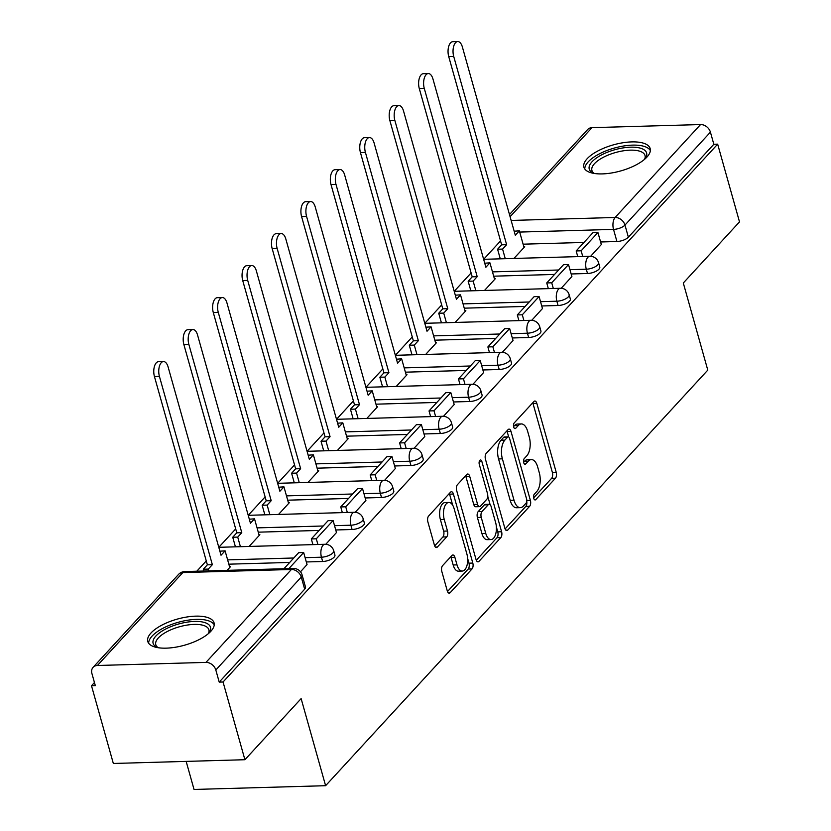 <?xml version="1.0" encoding="UTF-8"?>
<svg xmlns="http://www.w3.org/2000/svg" width="831" height="831" viewBox="0 0 831 831"><rect width="100%" height="100%" fill="white"/><g stroke="black" fill="none" stroke-linecap="round" stroke-linejoin="round"><path stroke-width="1.25" d="M533.731 498.33A3.033 1.496 88.4 0 0 535.112 499.95A3.033 1.496 88.4 0 0 535.777 499.608L555.451 478.209A4.332 2.14 88.4 0 0 556.23 472.361L536.826 403.347A4.332 2.14 88.4 0 0 534.852 401.03A4.332 2.14 88.4 0 0 533.897 401.529L514.223 422.927A3.033 1.496 88.4 0 0 513.683 427.02A3.033 1.496 88.4 0 0 515.064 428.64A3.033 1.496 88.4 0 0 515.729 428.287L518.284 425.524A13.857 6.845 88.4 0 1 521.338 423.935A13.857 6.845 88.4 0 1 527.654 431.351L529.274 437.096A13.857 6.845 88.4 0 1 526.792 455.814L524.247 458.577A3.033 1.496 88.4 0 0 523.707 462.67A3.033 1.496 88.4 0 0 525.088 464.29A3.033 1.496 88.4 0 0 525.753 463.947L528.298 461.174A13.857 6.845 88.4 0 1 531.352 459.595A13.857 6.845 88.4 0 1 537.678 467.001L539.288 472.756A13.857 6.845 88.4 0 1 536.816 491.464L534.271 494.237A3.033 1.496 88.4 0 0 533.731 498.33M646.954 157.049A34.424 13.545 -15.7 0 0 650.174 148.583A34.424 13.545 -15.7 0 0 622.793 142.776A34.424 13.545 -15.7 0 0 587.122 158.752A34.424 13.545 -15.7 0 0 583.902 167.218A34.424 13.545 -15.7 0 0 611.284 173.025A34.424 13.545 -15.7 0 0 646.954 157.049M210.835 631.3A34.424 13.545 -15.7 0 0 214.055 622.835A34.424 13.545 -15.7 0 0 186.663 617.028A34.424 13.545 -15.7 0 0 150.993 633.004A34.424 13.545 -15.7 0 0 147.773 641.47A34.424 13.545 -15.7 0 0 175.154 647.276A34.424 13.545 -15.7 0 0 210.835 631.3M442.591 565.641A4.332 2.14 88.4 0 0 441.822 571.489L447.265 590.851A4.332 2.14 88.4 0 0 449.239 593.168A4.332 2.14 88.4 0 0 450.194 592.68L472.039 568.913A4.332 2.14 88.4 0 0 472.808 563.065L453.414 494.061A4.332 2.14 88.4 0 0 451.441 491.744A4.332 2.14 88.4 0 0 450.485 492.232L428.64 515.999A4.332 2.14 88.4 0 0 427.861 521.837L434.436 545.229A4.332 2.14 88.4 0 0 436.41 547.546A4.332 2.14 88.4 0 0 437.366 547.047L446.714 536.878A4.332 2.14 88.4 0 0 447.494 531.03L444.232 519.437A11.592 5.724 88.4 0 1 448.854 502.464A11.592 5.724 88.4 0 1 454.131 508.665L466.908 554.1A11.592 5.724 88.4 0 1 462.285 571.063A11.592 5.724 88.4 0 1 456.998 564.872L454.869 557.3A4.332 2.14 88.4 0 0 452.895 554.983A4.332 2.14 88.4 0 0 451.939 555.482L442.591 565.641M717.662 144.158L739.507 221.887L683.3 283.007L707.783 370.117L325.607 785.7L301.123 698.601L244.906 759.721L223.051 681.991L717.662 144.158L713.829 144.262L710.422 132.15L624.974 225.076A8.829 3.469 164.3 0 1 613.527 229.398L519.707 232.067M504.843 528.236A4.332 2.14 88.4 0 0 506.817 530.552A4.332 2.14 88.4 0 0 507.772 530.053L529.627 506.297A4.332 2.14 88.4 0 0 530.396 500.449L511.003 431.434A4.332 2.14 88.4 0 0 509.019 429.118A4.332 2.14 88.4 0 0 508.073 429.617L486.218 453.373A4.332 2.14 88.4 0 0 485.449 459.221L504.843 528.236M500.833 537.605L478.978 561.361A4.332 2.14 88.4 0 1 478.022 561.86A4.332 2.14 88.4 0 1 476.049 559.543L456.655 490.529A4.332 2.14 88.4 0 1 457.424 484.681L466.783 474.522A4.332 2.14 88.4 0 1 467.728 474.023A4.332 2.14 88.4 0 1 469.712 476.34L477.576 504.324A4.332 2.14 88.4 0 0 479.549 506.64A4.332 2.14 88.4 0 0 480.505 506.152L486.706 499.4A4.332 2.14 88.4 0 0 487.485 493.552L479.29 464.415A3.033 1.496 88.4 0 1 480.505 459.979A3.033 1.496 88.4 0 1 481.887 461.6L501.602 531.757A4.332 2.14 88.4 0 1 500.833 537.605L496.99 537.719L476.288 560.229M244.906 759.721L113.338 763.471L91.493 685.741L94.454 682.521M500.542 240.928L483.642 259.314L589.813 256.28A8.829 4.363 -91.6 0 0 587.87 257.298A8.829 4.363 -91.6 0 0 586.291 269.213L569.952 269.67M471.115 272.932L454.214 291.307L560.385 288.284A8.829 4.363 -91.6 0 0 558.442 289.292A8.829 4.363 -91.6 0 0 556.863 301.206L540.524 301.674M441.687 304.935L424.786 323.311L530.957 320.288A8.829 4.363 -91.6 0 0 529.015 321.296A8.829 4.363 -91.6 0 0 527.436 333.21L511.096 333.678M412.259 336.929L395.359 355.304L501.529 352.282A8.829 4.363 -91.6 0 0 499.587 353.289A8.829 4.363 -91.6 0 0 498.008 365.204L481.668 365.671M382.831 368.933L365.931 387.308L472.101 384.286A8.829 4.363 -91.6 0 0 470.159 385.293A8.829 4.363 -91.6 0 0 468.58 397.208L452.241 397.675M353.404 400.926L336.503 419.302L442.674 416.279A8.829 4.363 -91.6 0 0 440.731 417.297A8.829 4.363 -91.6 0 0 439.152 429.212L422.813 429.669M323.976 432.93L307.075 451.306L413.256 448.283A8.829 4.363 -91.6 0 0 411.303 449.291A8.829 4.363 -91.6 0 0 409.735 461.205L393.385 461.672M294.548 464.934L277.658 483.31L383.829 480.276A8.829 4.363 -91.6 0 0 381.876 481.294A8.829 4.363 -91.6 0 0 380.307 493.209L363.957 493.676M265.12 496.928L248.23 515.303L354.401 512.28A8.829 4.363 -91.6 0 0 352.448 513.288A8.829 4.363 -91.6 0 0 350.879 525.202L334.54 525.67M235.692 528.932L218.802 547.307L324.973 544.284A8.829 4.363 -91.6 0 0 323.02 545.292A8.829 4.363 -91.6 0 0 321.452 557.206L305.112 557.674M206.265 560.925L196.812 571.219M186.154 761.393L194.039 789.45L325.607 785.7M223.051 681.991L219.218 682.106L215.821 669.994A8.829 6.845 -137.4 0 0 205.953 662.4L97.393 665.496A8.829 6.845 -137.4 0 0 93.093 667.335A8.829 6.845 -137.4 0 0 91.919 673.525L95.326 685.637L91.493 685.741M713.829 144.262L628.371 237.188A8.829 3.469 164.3 0 1 616.924 241.509L600.584 241.977M583.975 242.444L523.104 244.179M509.486 214.543L587.704 129.491A8.829 6.845 42.6 0 1 592.004 127.652L700.554 124.557A8.829 6.845 42.6 0 1 710.422 132.15M561.195 288.295L571.884 276.546M484.515 290.445L495.297 278.728L494.403 278.759M531.767 320.299L542.456 308.55M455.097 322.449L465.869 310.732L464.976 310.752M502.34 352.292L513.028 340.544M425.669 354.442L436.441 342.725L435.548 342.756M472.922 384.296L483.6 372.548M396.242 386.446L407.013 374.729L406.12 374.75M443.494 416.3L454.173 404.541M366.814 418.44L377.586 406.733L376.692 406.754M414.067 448.293L424.745 436.545M337.386 450.444L348.158 438.726L347.265 438.758M384.639 480.297L395.317 468.549M307.958 482.447L318.73 470.73L317.837 470.751M355.211 512.291L365.889 500.542M278.53 514.441L289.302 502.724L288.409 502.755M325.783 544.295L336.472 532.546M249.103 546.445L259.874 534.728L258.981 534.749M300.5 571.79L307.044 564.54M227.112 570.357L230.447 566.732L229.553 566.752M322.657 561.507L321.452 557.206A8.829 3.469 164.3 0 0 330.136 554.89A8.829 3.469 164.3 0 0 333.719 550.714L334.924 555.015A8.829 3.469 -15.7 0 1 331.34 559.18A8.829 3.469 -15.7 0 1 322.657 561.507L306.317 561.964M289.697 562.442L228.837 564.176M352.084 529.503L350.879 525.202A8.829 3.469 164.3 0 0 359.563 522.886A8.829 3.469 164.3 0 0 363.147 518.721L364.352 523.011A8.829 3.469 -15.7 0 1 360.768 527.186A8.829 3.469 -15.7 0 1 352.084 529.503L335.745 529.97M319.125 530.438L258.264 532.172M381.512 497.499L380.307 493.209A8.829 3.469 164.3 0 0 388.991 490.882A8.829 3.469 164.3 0 0 392.575 486.717L393.78 491.017A8.829 3.469 -15.7 0 1 390.196 495.183A8.829 3.469 -15.7 0 1 381.512 497.499L365.173 497.966M348.553 498.444L287.692 500.179M410.94 465.505L409.735 461.205A8.829 3.469 164.3 0 0 418.409 458.889A8.829 3.469 164.3 0 0 422.003 454.713L423.208 459.013A8.829 3.469 -15.7 0 1 419.624 463.179A8.829 3.469 -15.7 0 1 410.94 465.505L394.6 465.973M377.98 466.44L317.12 468.175M440.368 433.502L439.152 429.212A8.829 3.469 164.3 0 0 447.836 426.885A8.829 3.469 164.3 0 0 451.43 422.719L452.635 427.009A8.829 3.469 -15.7 0 1 449.052 431.185A8.829 3.469 -15.7 0 1 440.368 433.502L424.028 433.969M407.408 434.447L346.548 436.182M469.795 401.508L468.58 397.208A8.829 3.469 164.3 0 0 477.264 394.891A8.829 3.469 164.3 0 0 480.858 390.715L482.063 395.016A8.829 3.469 -15.7 0 1 478.479 399.181A8.829 3.469 -15.7 0 1 469.795 401.508L453.456 401.965M436.836 402.443L375.965 404.178M499.223 369.504L498.008 365.204A8.829 3.469 164.3 0 0 506.692 362.887A8.829 3.469 164.3 0 0 510.286 358.722L511.491 363.012A8.829 3.469 -15.7 0 1 507.907 367.188A8.829 3.469 -15.7 0 1 499.223 369.504L482.884 369.972M466.264 370.439L405.393 372.174M528.651 337.5L527.436 333.21A8.829 3.469 164.3 0 0 536.12 330.883A8.829 3.469 164.3 0 0 539.714 326.718L540.919 331.018A8.829 3.469 -15.7 0 1 537.335 335.184A8.829 3.469 -15.7 0 1 528.651 337.5L512.312 337.968M495.692 338.446L434.821 340.18M558.079 305.507L556.863 301.206A8.829 3.469 164.3 0 0 565.547 298.89A8.829 3.469 164.3 0 0 569.142 294.714L570.346 299.015A8.829 3.469 -15.7 0 1 566.763 303.18A8.829 3.469 -15.7 0 1 558.079 305.507L541.739 305.974M525.119 306.442L464.249 308.176M587.507 273.503L586.291 269.213A8.829 3.469 164.3 0 0 594.975 266.886A8.829 3.469 164.3 0 0 598.559 262.721L599.774 267.011A8.829 3.469 -15.7 0 1 596.191 271.186A8.829 3.469 -15.7 0 1 587.507 273.503L571.157 273.97M554.547 274.448L493.676 276.183M590.623 256.301L601.312 244.553M513.942 258.441L524.725 246.734L523.831 246.755M219.218 682.106L304.676 589.179A8.829 3.469 -15.7 0 0 305.496 587.008L302.089 574.907A8.829 3.469 164.3 0 1 301.269 577.078L215.821 669.994M531.352 459.595L527.519 459.699A13.857 6.845 88.4 0 0 524.465 461.288L528.298 461.174M523.603 462.223L524.465 461.288M521.338 423.935L517.495 424.039A13.857 6.845 88.4 0 0 514.441 425.628L518.284 425.524M513.579 426.573L514.441 425.628M533.627 497.883L551.618 478.324A4.332 2.14 88.4 0 0 552.386 472.475L532.993 403.461A4.332 2.14 88.4 0 0 532.754 402.775M508.697 437.002L507.159 431.549A4.332 2.14 88.4 0 0 506.931 430.863M505.082 528.921L525.784 506.411A4.332 2.14 88.4 0 0 526.761 501.477M526.075 503.15A3.033 1.496 88.4 0 0 526.615 499.057L509.59 438.477A3.033 1.496 88.4 0 0 508.208 436.857A3.033 1.496 88.4 0 0 507.544 437.199L504.853 440.118A13.857 6.845 88.4 0 0 502.381 458.826L514.015 500.241A13.857 6.845 88.4 0 0 520.341 507.648A13.857 6.845 88.4 0 0 523.395 506.069L526.075 503.15M508.208 436.857L504.375 436.961A3.033 1.496 88.4 0 0 503.7 437.314L507.544 437.199M520.341 507.648L516.498 507.762A13.857 6.845 88.4 0 1 510.182 500.345L498.548 458.941A13.857 6.845 88.4 0 1 501.02 440.233L503.7 437.314M479.549 506.64L475.716 506.754A4.332 2.14 88.4 0 1 473.743 504.438L465.869 476.443A4.332 2.14 88.4 0 0 465.63 475.758M487.755 496.252L490.134 504.697M496.367 526.885L497.769 531.871L501.602 531.757M485.74 533.367A11.592 5.724 88.4 0 0 491.017 539.568A11.592 5.724 88.4 0 0 495.64 522.595L491.142 506.588A4.332 2.14 88.4 0 0 489.168 504.272A4.332 2.14 88.4 0 0 488.213 504.77L482.011 511.512A4.332 2.14 88.4 0 0 481.242 517.36L485.74 533.367L481.907 533.481A11.592 5.724 88.4 0 0 487.184 539.672L491.017 539.568M489.168 504.272L485.335 504.386A4.332 2.14 88.4 0 0 484.38 504.874L488.213 504.77M481.907 533.481L477.399 517.474A4.332 2.14 88.4 0 1 478.178 511.626L484.38 504.874M496.99 537.719A4.332 2.14 88.4 0 0 497.769 531.871M462.285 571.063L458.442 571.177A11.592 5.724 88.4 0 1 453.165 564.976L451.036 557.404A4.332 2.14 88.4 0 0 450.797 556.718M448.854 502.464L445.021 502.578A11.592 5.724 88.4 0 0 440.388 519.541L444.232 519.437M434.675 545.915L442.881 536.992A4.332 2.14 88.4 0 0 443.65 531.144L440.388 519.541M452.677 505.186L449.581 494.165A4.332 2.14 88.4 0 0 449.342 493.479M447.494 591.537L468.206 569.027A4.332 2.14 88.4 0 0 468.975 563.179L467.624 558.38M514.16 231.205L519.354 230.841L515.303 235.246L462.379 46.983A10.149 5.017 88.4 0 0 457.756 41.55A10.149 5.017 88.4 0 0 453.705 56.415L448.719 56.56A10.149 5.017 -91.6 0 1 452.77 41.695L457.756 41.55M500.283 258.836L497.582 249.238L502.568 249.092L506.63 244.688L501.633 244.823L448.719 56.56M497.582 249.238L501.633 244.823M577.763 256.623L576.163 250.941L581.149 250.796L597.936 232.535L601.343 244.646M581.149 250.796L582.749 256.488M576.163 250.941L592.95 232.68L597.936 232.535M506.63 244.688L453.705 56.415M502.568 249.092L505.269 258.69M519.354 230.841L524.029 247.472M594.04 173.419A29.791 11.717 164.3 0 1 593.947 173.388A29.791 11.717 164.3 0 1 593.355 173.139A29.791 11.717 164.3 0 1 602.319 154.514A29.791 11.717 164.3 0 1 641.896 148.666A29.791 11.717 164.3 0 1 645.199 158.565A29.791 11.717 164.3 0 1 644.763 159.168M644.503 159.386A27.579 10.855 -15.7 0 0 645.022 155.511A27.579 10.855 -15.7 0 0 640.67 151.533A27.579 10.855 -15.7 0 0 609.3 154.608A27.579 10.855 -15.7 0 0 591.911 170.448A27.579 10.855 -15.7 0 0 594.373 173.471M650.361 150.598A34.206 13.452 -15.7 0 0 645.448 146.838A34.206 13.452 -15.7 0 0 608.032 150.089A34.206 13.452 -15.7 0 0 584.795 169.025M157.911 647.671A29.791 11.717 164.3 0 1 157.817 647.64A29.791 11.717 164.3 0 1 157.225 647.391A29.791 11.717 164.3 0 1 166.19 628.766A29.791 11.717 164.3 0 1 205.766 622.918A29.791 11.717 164.3 0 1 209.069 632.817A29.791 11.717 164.3 0 1 208.633 633.419M208.373 633.638A27.579 10.855 -15.7 0 0 208.893 629.763A27.579 10.855 -15.7 0 0 204.54 625.785A27.579 10.855 -15.7 0 0 173.17 628.859A27.579 10.855 -15.7 0 0 155.781 644.69A27.579 10.855 -15.7 0 0 158.243 647.723M214.232 624.85A34.206 13.452 -15.7 0 0 209.319 621.089A34.206 13.452 -15.7 0 0 171.903 624.341A34.206 13.452 -15.7 0 0 148.666 643.277M484.733 263.209L489.926 262.835L485.875 267.25L432.951 78.976A10.149 5.017 88.4 0 0 428.329 73.554A10.149 5.017 88.4 0 0 424.277 88.418L419.291 88.553A10.149 5.017 -91.6 0 1 423.343 73.689L428.329 73.554M470.855 290.829L468.154 281.242L473.14 281.096L477.202 276.681L472.205 276.827L419.291 88.553M468.154 281.242L472.205 276.827M548.335 288.627L546.736 282.935L551.722 282.789L568.508 264.538L571.915 276.65M551.722 282.789L553.321 288.482M546.736 282.935L563.522 264.684L568.508 264.538M477.202 276.681L424.277 88.418M473.14 281.096L475.841 290.694M489.926 262.835L494.611 279.476M455.315 295.202L460.499 294.839L456.448 299.253L403.523 110.98A10.149 5.017 88.4 0 0 398.901 105.547A10.149 5.017 88.4 0 0 394.85 120.412L389.864 120.557A10.149 5.017 -91.6 0 1 393.915 105.693L398.901 105.547M441.427 322.833L438.726 313.235L443.712 313.1L447.774 308.685L442.788 308.831L389.864 120.557M438.726 313.235L442.788 308.831M518.908 320.631L517.308 314.939L522.294 314.793L539.08 296.542L542.487 308.644M522.294 314.793L523.894 320.486M517.308 314.939L534.094 296.677L539.08 296.542M447.774 308.685L394.85 120.412M443.712 313.1L446.413 322.688M460.499 294.839L465.183 311.48M425.888 327.206L431.071 326.843L427.02 331.247L374.095 142.974A10.149 5.017 88.4 0 0 369.473 137.551A10.149 5.017 88.4 0 0 365.422 152.416L360.436 152.551A10.149 5.017 -91.6 0 1 364.487 137.686L369.473 137.551M411.999 354.837L409.299 345.239L414.285 345.094L418.346 340.689L413.36 340.824L360.436 152.551M409.299 345.239L413.36 340.824M489.48 352.624L487.88 346.932L492.866 346.797L509.652 328.536L513.059 340.648M492.866 346.797L494.466 352.479M487.88 346.932L504.666 328.681L509.652 328.536M418.346 340.689L365.422 152.416M414.285 345.094L416.985 354.692M431.071 326.843L435.756 343.473M396.46 359.2L401.643 358.836L397.592 363.251L344.668 174.977A10.149 5.017 88.4 0 0 340.045 169.545A10.149 5.017 88.4 0 0 335.994 184.409L331.008 184.555A10.149 5.017 -91.6 0 1 335.059 169.69L340.045 169.545M382.572 386.83L379.871 377.232L384.857 377.097L388.918 372.683L383.932 372.828L331.008 184.555M379.871 377.232L383.932 372.828M460.052 384.628L458.452 378.936L463.438 378.791L480.225 360.54L483.632 372.641M463.438 378.791L465.038 384.483M458.452 378.936L475.239 360.675L480.225 360.54M388.918 372.683L335.994 184.409M384.857 377.097L387.558 386.695M401.643 358.836L406.328 375.477M367.032 391.204L372.226 390.84L368.164 395.244L315.24 206.981A10.149 5.017 88.4 0 0 310.617 201.549A10.149 5.017 88.4 0 0 306.566 216.413L301.58 216.559A10.149 5.017 -91.6 0 1 305.631 201.694L310.617 201.549M353.144 418.834L350.443 409.236L355.429 409.091L359.491 404.687L354.505 404.822L301.58 216.559M350.443 409.236L354.505 404.822M430.624 416.622L429.025 410.94L434.011 410.794L450.797 392.533L454.204 404.645M434.011 410.794L435.61 416.487M429.025 410.94L445.811 392.679L450.797 392.533M359.491 404.687L306.566 216.413M355.429 409.091L358.13 418.689M372.226 390.84L376.9 407.47M337.604 423.208L342.798 422.834L338.736 427.248L285.812 238.975A10.149 5.017 88.4 0 0 281.19 233.553A10.149 5.017 88.4 0 0 277.139 248.417L272.153 248.552A10.149 5.017 -91.6 0 1 276.204 233.688L281.19 233.553M323.716 450.828L321.015 441.24L326.001 441.095L330.063 436.68L325.077 436.826L272.153 248.552M321.015 441.24L325.077 436.826M401.196 448.626L399.597 442.933L404.583 442.788L421.369 424.537L424.776 436.649M404.583 442.788L406.182 448.48M399.597 442.933L416.383 424.683L421.369 424.537M330.063 436.68L277.139 248.417M326.001 441.095L328.702 450.693M342.798 422.834L347.472 439.474M308.176 455.201L313.37 454.837L309.309 459.252L256.384 270.979A10.149 5.017 88.4 0 0 251.762 265.546A10.149 5.017 88.4 0 0 247.711 280.411L242.725 280.556A10.149 5.017 -91.6 0 1 246.776 265.691L251.762 265.546M294.288 482.832L291.588 473.234L296.574 473.088L300.635 468.684L295.649 468.829L242.725 280.556M291.588 473.234L295.649 468.829M371.769 480.63L370.169 474.937L375.155 474.792L391.941 456.541L395.348 468.642M375.155 474.792L376.755 480.484M370.169 474.937L386.955 456.676L391.941 456.541M300.635 468.684L247.711 280.411M296.574 473.088L299.274 482.686M313.37 454.837L318.044 471.478M278.749 487.205L283.942 486.841L279.881 491.246L226.967 302.972A10.149 5.017 88.4 0 0 222.334 297.55A10.149 5.017 88.4 0 0 218.283 312.414L213.297 312.549A10.149 5.017 -91.6 0 1 217.348 297.685L222.334 297.55M264.86 514.836L262.16 505.238L267.146 505.092L271.207 500.688L266.221 500.823L213.297 312.549M262.16 505.238L266.221 500.823M342.341 512.623L340.741 506.931L345.727 506.796L362.513 488.535L365.92 500.646M345.727 506.796L347.327 512.478M340.741 506.931L357.527 488.68L362.513 488.535M271.207 500.688L218.283 312.414M267.146 505.092L269.846 514.69M283.942 486.841L288.617 503.472M249.321 519.198L254.515 518.835L250.453 523.25L197.539 334.976A10.149 5.017 88.4 0 0 192.906 329.543A10.149 5.017 88.4 0 0 188.855 344.408L183.869 344.553A10.149 5.017 -91.6 0 1 187.92 329.689L192.906 329.543M235.433 546.829L232.732 537.231L237.718 537.096L241.779 532.681L236.793 532.827L183.869 344.553M232.732 537.231L236.793 532.827M312.913 544.627L311.313 538.935L316.299 538.789L333.096 520.538L336.493 532.64M316.299 538.789L317.899 544.482M311.313 538.935L328.1 520.673L333.096 520.538M241.779 532.681L188.855 344.408M237.718 537.096L240.419 546.694M254.515 518.835L259.189 535.476M219.893 551.202L225.087 550.839L221.025 555.243L168.111 366.98A10.149 5.017 88.4 0 0 163.478 361.547A10.149 5.017 88.4 0 0 159.427 376.412L154.441 376.557A10.149 5.017 -91.6 0 1 158.492 361.693L163.478 361.547M203.813 571.022L203.304 569.235L208.29 569.09L212.352 564.685L207.366 564.82L154.441 376.557M203.304 569.235L207.366 564.82M288.897 568.591L303.668 552.532L307.065 564.644M283.911 568.736L298.682 552.677L303.668 552.532M212.352 564.685L159.427 376.412M208.29 569.09L208.799 570.876M225.087 550.839L229.761 567.469M534.426 499.639L535.777 499.608M514.379 428.329L515.729 428.287M524.403 463.989L525.753 463.947M205.953 662.4L291.401 569.484L182.851 572.569L97.393 665.496M616.924 241.509L613.527 229.398A8.829 4.363 88.4 0 1 615.106 217.483L700.554 124.557M511.138 220.444L615.106 217.483A8.829 6.845 42.6 0 1 624.974 225.076L628.371 237.188M592.004 127.652L510.099 216.725M293.79 557.996L227.621 559.876M323.217 525.992L257.049 527.882M352.645 493.998L286.477 495.878M382.073 461.994L315.905 463.885M411.501 429.991L345.332 431.881M440.929 397.997L374.76 399.877M470.356 365.993L404.188 367.884M499.774 334L433.616 335.88M529.202 301.996L463.044 303.886M558.629 270.002L492.471 271.882M304.676 589.179L301.269 577.078A8.829 6.845 42.6 0 0 291.401 569.484A8.829 4.363 -91.6 0 1 293.343 568.466L184.794 571.562A8.829 8.829 0 0 0 178.551 574.408L93.093 667.335M178.551 574.408A8.829 6.845 -137.4 0 1 182.851 572.569A8.829 4.363 -91.6 0 1 184.794 571.562M532.993 403.461L536.826 403.347M552.386 472.475L556.23 472.361M551.618 478.324L555.451 478.209M507.159 431.549L511.003 431.434M526.823 500.553L530.396 500.449M525.784 506.411L529.627 506.297M505.84 530.116L507.772 530.053M501.02 440.233L504.853 440.118M498.548 458.941L502.381 458.826M510.182 500.345L514.015 500.241M477.046 561.424L478.978 561.361M465.869 476.443L469.712 476.34M473.743 504.438L477.576 504.324M479.217 461.672L481.887 461.6M478.178 511.626L482.011 511.512M477.399 517.474L481.242 517.36M451.036 557.404L454.869 557.3M453.165 564.976L456.998 564.872M443.65 531.144L447.494 531.03M442.881 536.992L446.714 536.878M435.434 547.11L437.366 547.047M449.581 494.165L453.414 494.061M468.975 563.179L472.808 563.065M468.206 569.027L472.039 568.913M448.252 592.732L450.194 592.68M598.559 262.721A8.829 8.829 0 0 0 589.813 256.28M569.142 294.714A8.829 8.829 0 0 0 560.385 288.284M539.714 326.718A8.829 8.829 0 0 0 530.957 320.288M510.286 358.722A8.829 8.829 0 0 0 501.529 352.282M480.858 390.715A8.829 8.829 0 0 0 472.101 384.286M451.43 422.719A8.829 8.829 0 0 0 442.674 416.279M422.003 454.713A8.829 8.829 0 0 0 413.256 448.283M392.575 486.717A8.829 8.829 0 0 0 383.829 480.276M363.147 518.721A8.829 8.829 0 0 0 354.401 512.28M333.719 550.714A8.829 8.829 0 0 0 324.973 544.284M302.089 574.907A8.829 8.829 0 0 0 293.343 568.466"/></g></svg>
